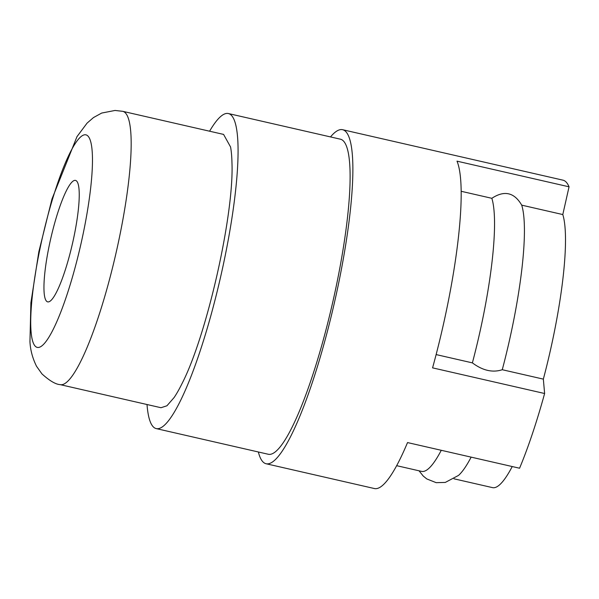 <?xml version="1.0" encoding="UTF-8"?>
<svg xmlns="http://www.w3.org/2000/svg" width="599" height="599" viewBox="0 0 599 599"><rect width="100%" height="100%" fill="white"/><g stroke="black" fill="none" stroke-linecap="round" stroke-linejoin="round"><path stroke-width="0.9" d="M330.498 136.924A171.344 30.639 102.9 0 1 342.598 129.706A171.344 30.639 102.9 0 1 334.212 303.566A171.344 30.639 102.9 0 1 266.106 463.746A171.344 30.639 102.9 0 1 258.356 451.983M156.242 428.599L268.285 454.259A161.61 28.894 -77.1 0 0 322.629 342.284A161.61 28.894 -77.1 0 0 349.539 161.932A161.61 28.894 -77.1 0 0 340.419 139.193L228.376 113.54A161.61 28.894 102.9 0 1 237.504 136.28A161.61 28.894 102.9 0 1 210.586 316.624A161.61 28.894 102.9 0 1 156.242 428.599A161.61 28.894 102.9 0 1 147.01 404.512M223.577 134.416L230.57 146.98A140.188 25.068 102.9 0 1 231.963 162.748C234.157 214.622 206.715 335.889 181.939 383.757A140.188 25.068 102.9 0 1 174.107 397.541L166.926 405.785L161.019 407.709M471.151 457.134A144.082 25.764 102.9 0 1 458.505 475.426L445.274 482.435L436.184 482.667L426.788 478.93L423.253 476.063L419.023 470.792M454.02 478.811L492.543 487.631A144.082 25.764 -77.1 0 0 512.235 466.539M266.106 463.746L374.42 488.544A171.344 30.639 -77.1 0 0 407.53 442.571L519.573 468.223A171.344 30.639 -77.1 0 0 544.618 393.513L432.575 367.861A171.344 30.639 -77.1 0 0 457.007 161.161L569.05 186.813L562.798 214.554L521.714 205.15A144.082 25.764 102.9 0 1 502.269 369.718L543.345 379.122A144.082 25.764 -77.1 0 0 562.798 214.554M396.665 465.678L421.584 471.383A144.082 25.764 -77.1 0 0 441.276 450.291M436.132 354.578L472.386 362.874C482.712 370.586 492.67 372.87 502.269 369.718M543.345 379.122L544.618 393.513M472.386 362.874A144.082 25.764 -77.1 0 0 491.839 198.306L461.163 191.283M521.714 205.15C514.286 192.376 504.328 190.093 491.839 198.306M569.05 186.813A171.344 30.639 -77.1 0 0 562.94 180.157L342.598 129.706M58.807 209.613A62.303 11.141 102.9 0 1 75.504 180.404A62.303 11.141 102.9 0 1 72.457 243.628A62.303 11.141 102.9 0 1 47.688 301.874A62.303 11.141 102.9 0 1 58.807 209.613M209.59 131.211A161.61 28.894 102.9 0 1 228.376 113.54M122.765 111.332A140.188 25.068 102.9 0 1 115.907 253.579A140.188 25.068 102.9 0 1 60.185 384.633C55.67 384.378 49.597 380.799 41.96 373.911L36.539 366.281C32.571 358.262 30.369 350.056 29.95 341.67L30.901 302.757L38.815 251.872L51.986 198.965L76.972 136.654L87.072 123.124L93.481 117.569L101.688 113.054L115.023 110.456L122.765 111.332L223.599 134.416M31.103 332.086A109.033 19.497 -77.1 0 0 81.06 243.449A109.033 19.497 -77.1 0 0 72.614 147.886A109.033 19.497 -77.1 0 0 31.103 332.086M161.019 407.724L60.185 384.633"/></g></svg>
